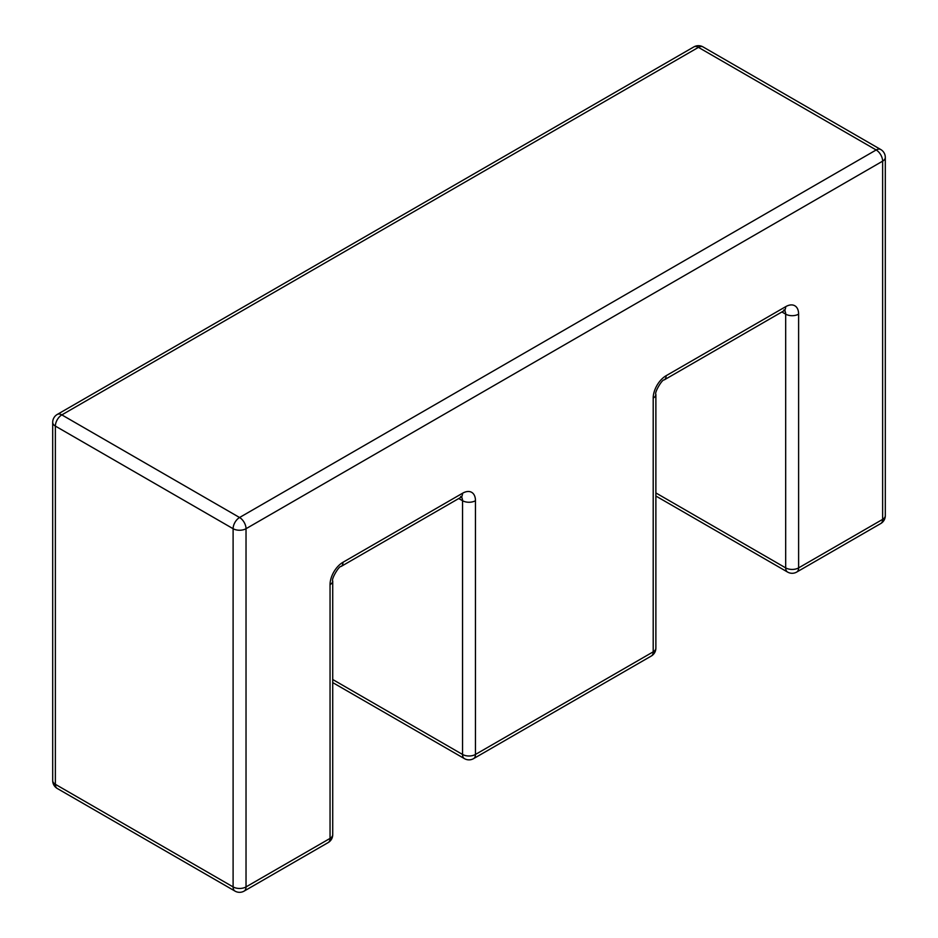 <?xml version="1.0" encoding="UTF-8"?>
<svg xmlns="http://www.w3.org/2000/svg" width="938" height="938" viewBox="0 0 938 938"><rect width="100%" height="100%" fill="white"/><g stroke="black" fill="none" stroke-linecap="round" stroke-linejoin="round"><path stroke-width="1.41" d="M61.838 414.889L239.565 517.506L876.162 149.963L698.435 47.357L61.838 414.889A9.146 5.276 -120 0 0 57.265 414.444A9.146 9.146 0 0 0 52.692 422.358A9.146 5.276 0 0 0 55.365 426.087L55.365 784.309L233.105 886.914L233.105 528.704L55.365 426.087A9.146 5.276 120 0 1 61.838 414.889M332.72 679.511L462.54 754.457L462.54 500.716L458.752 498.535M655.873 492.931L785.681 567.889L785.681 314.148L781.905 311.967M52.692 422.358L52.692 780.568A9.146 9.146 0 0 0 57.265 788.483L234.992 891.1A9.146 5.276 120 0 1 233.105 886.914A9.146 5.276 0 0 0 246.026 886.914L330.047 838.408A9.146 5.276 -120 0 1 328.148 842.594L244.138 891.1A9.146 5.276 -120 0 0 246.026 886.914L246.026 528.704A9.146 5.276 -120 0 0 239.565 517.506A9.146 5.276 -60 0 0 233.105 528.704A9.146 5.276 0 0 0 246.026 528.704L882.635 161.16L882.635 519.371L798.613 567.889L798.613 314.148A18.279 10.553 120 0 0 785.681 306.679L666.121 375.716A18.279 10.553 120 0 0 653.2 398.099A9.146 5.276 0 0 0 655.873 394.37L655.873 648.111A9.146 5.276 0 0 1 653.2 651.84L653.2 398.099M462.54 493.247A9.146 5.276 -120 0 1 460.64 497.433L341.08 566.47C339.005 565.696 331.008 579.508 332.72 580.939L332.72 834.679A9.146 5.276 180 0 1 330.047 838.408L330.047 584.667A18.279 10.553 120 0 1 342.968 562.284L462.54 493.247A18.279 10.553 120 0 1 475.46 500.716L475.46 754.457L653.2 651.84A9.146 5.276 -120 0 1 651.3 656.025A9.146 9.146 0 0 0 655.873 648.111M473.573 758.631A9.146 5.276 -120 0 0 475.46 754.457A9.146 5.276 0 0 1 462.54 754.457A9.146 5.276 120 0 0 464.427 758.631A9.146 9.146 0 0 0 473.573 758.631L651.3 656.025M666.121 375.716A9.146 5.276 60 0 1 664.233 379.902C662.134 379.128 654.161 392.952 655.873 394.37M785.681 306.679A9.146 5.276 60 0 1 783.793 310.865L664.233 379.902M461.344 497.081A9.146 5.276 -60 0 1 462.54 500.716A9.146 5.276 0 0 0 475.46 500.716M784.496 310.513A9.146 5.276 -60 0 1 785.681 314.148A9.146 5.276 180 0 0 798.613 314.148M787.58 572.063A9.146 9.146 0 0 0 796.714 572.063A9.146 5.276 60 0 0 798.613 567.889A9.146 5.276 180 0 1 785.681 567.889A9.146 5.276 120 0 0 787.58 572.063L655.873 496.026M341.08 566.47A9.146 5.276 -120 0 0 342.968 562.284M332.72 580.939A9.146 5.276 180 0 1 330.047 584.667M880.735 523.556A9.146 9.146 0 0 0 885.308 515.642A9.146 5.276 0 0 1 882.635 519.371A9.146 5.276 60 0 1 880.735 523.556L796.714 572.063M703.008 46.9A9.146 9.146 0 0 0 693.862 46.9A9.146 5.276 -120 0 1 698.435 47.357A9.146 5.276 -60 0 1 703.008 46.9L880.735 149.517A9.146 5.276 120 0 0 876.162 149.963A9.146 5.276 -120 0 1 882.635 161.16A9.146 5.276 0 0 0 885.308 157.432L885.308 515.642M57.265 788.483A9.146 5.276 -60 0 1 55.365 784.309A9.146 5.276 0 0 1 52.692 780.568M332.72 682.594L464.427 758.631M783.793 310.865L785.071 310.326L783.793 309.962M460.64 497.433L461.918 496.894L460.64 496.53M328.148 842.594A9.146 9.146 0 0 0 332.72 834.679M885.308 157.432A9.146 9.146 0 0 0 880.735 149.517M234.992 891.1A9.146 9.146 0 0 0 244.138 891.1M693.862 46.9L57.265 414.444"/></g></svg>
